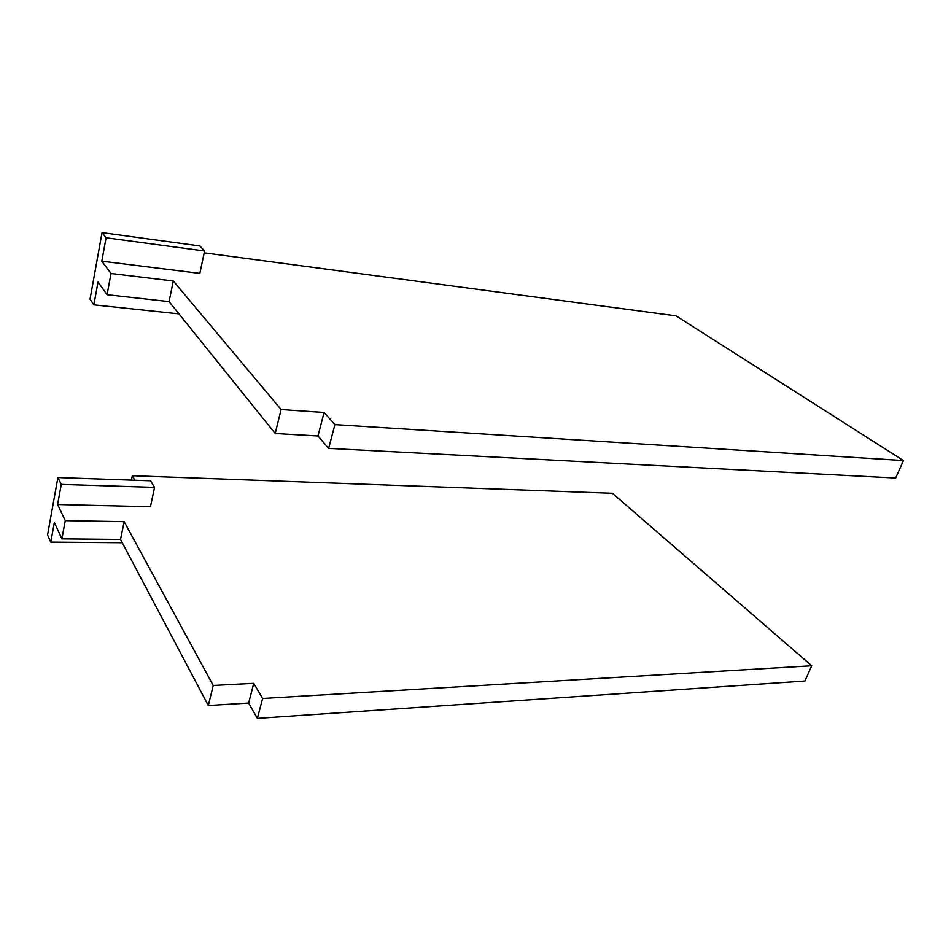 <?xml version="1.0" encoding="UTF-8"?>
<svg xmlns="http://www.w3.org/2000/svg" width="951" height="951" viewBox="0 0 951 951"><rect width="100%" height="100%" fill="white"/><g stroke="black" fill="none" stroke-linecap="round" stroke-linejoin="round"><path stroke-width="1.43" d="M122.263 542.736L50.772 542.129L47.55 534.926L57.892 477.568L150.555 480.79L154.549 487.399L61.256 484.416L57.892 477.568M134.947 480.243L132.308 475.726L612.408 493.296L811.726 665.771L262.619 698.474L253.751 683.329L248.639 703.039L208.305 705.511L120.515 539.443L61.886 538.86L54.338 522.491L50.772 542.129M811.726 665.771L804.903 681.035L257.364 718.374L248.639 703.039M262.619 698.474L257.364 718.374M253.751 683.329L213.226 685.469L124.153 521.671L65.262 520.649L57.595 504.529L150.448 506.752L154.549 487.399M132.308 475.726L131.404 480.124M213.226 685.469L208.305 705.511M124.153 521.671L120.515 539.443M65.262 520.649L61.886 538.86M61.256 484.416L57.595 504.529M204.584 251.016L106.072 237.774L101.816 261.18L199.853 273.377L204.584 251.016L199.865 245.964L102.03 232.626L90.036 299.185L93.887 304.831L178.954 313.866M106.072 237.774L102.03 232.626M204.203 252.835L676.03 315.851L903.45 460.569L334.907 424.61L328.63 448.397L317.967 435.974L275.208 433.501L169.088 301.598L107.083 294.715L98.024 282.031L93.887 304.831M903.45 460.569L895.64 478.032L328.63 448.397M334.907 424.61L324.077 412.472L317.967 435.974M324.077 412.472L281.104 409.536L173.296 280.973L111.017 273.508L101.816 261.18M281.104 409.536L275.208 433.501M173.296 280.973L169.088 301.598M111.017 273.508L107.083 294.715"/></g></svg>
